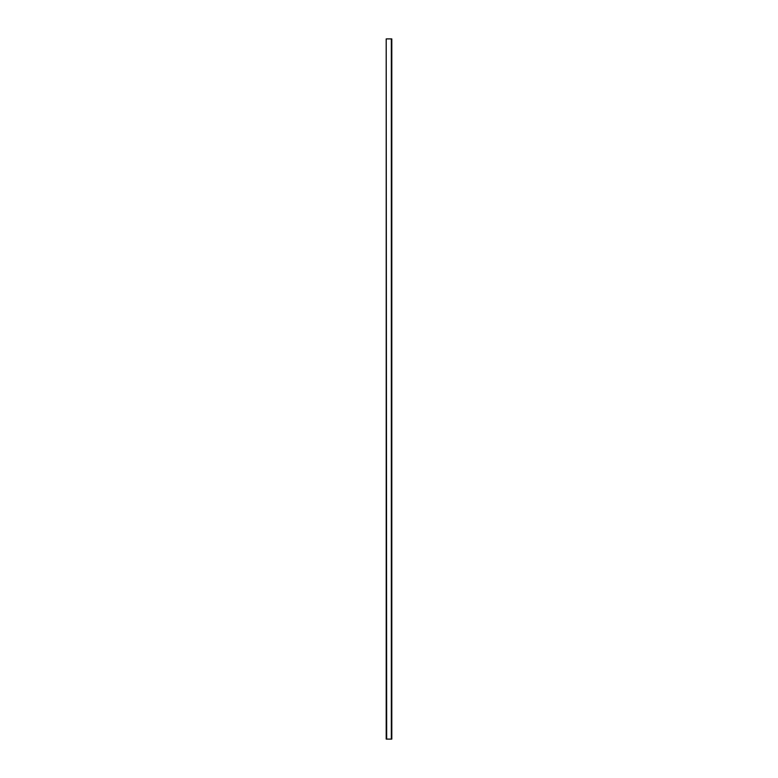 <?xml version="1.0" encoding="UTF-8"?>
<svg xmlns="http://www.w3.org/2000/svg" width="778" height="778" viewBox="0 0 778 778"><rect width="100%" height="100%" fill="white"/><g stroke="black" fill="none" stroke-linecap="round" stroke-linejoin="round"><path stroke-width="1.17" d="M386.666 739.1L386.199 38.9L386.199 739.1L391.801 739.1L391.801 38.9L391.801 739.1L391.334 38.9L391.334 739.1L386.199 739.1L386.199 38.9L386.666 739.1M391.801 38.9L386.666 38.9L391.801 38.9"/></g></svg>
